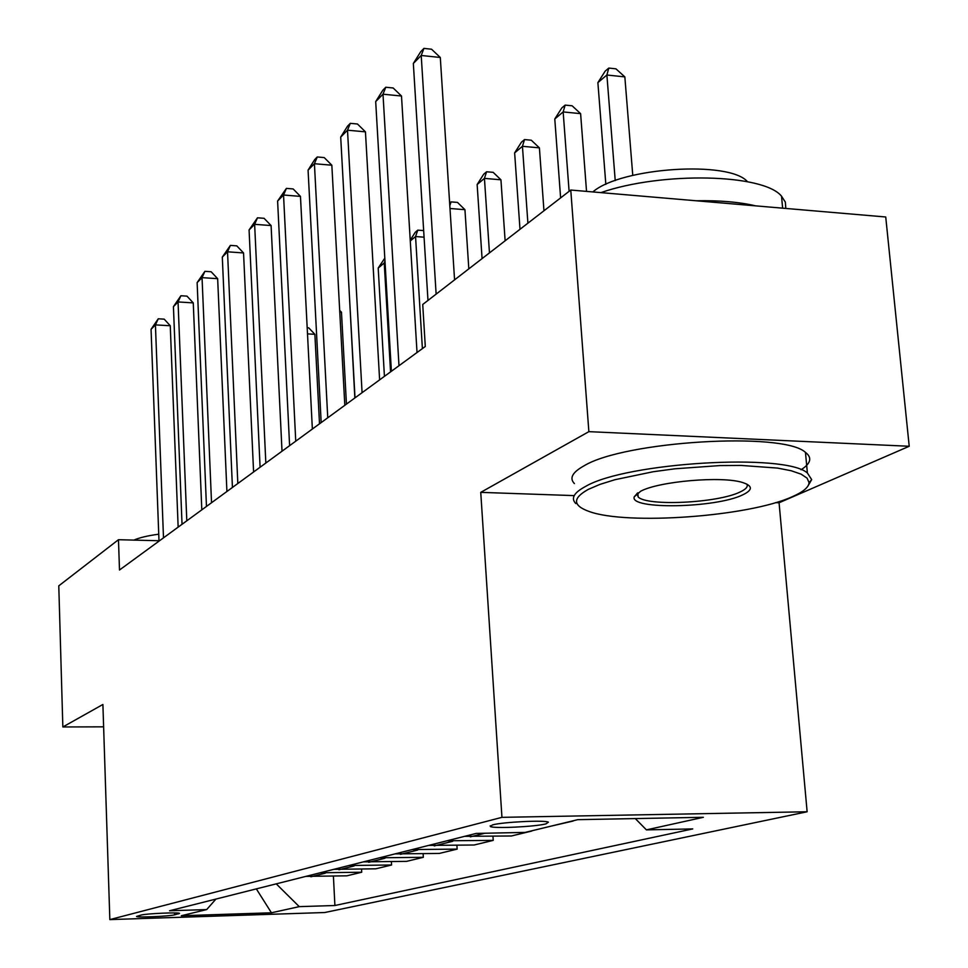 <?xml version="1.0" encoding="UTF-8"?>
<svg xmlns="http://www.w3.org/2000/svg" width="968" height="968" viewBox="0 0 968 968"><rect width="100%" height="100%" fill="white"/><g stroke="black" fill="none" stroke-linecap="round" stroke-linejoin="round"><path stroke-width="1.45" d="M492.518 824.905L490.316 826.503C493.462 828.753 535.219 826.769 546 823.865L548.396 822.171C545.069 819.932 502.622 822.014 492.518 824.905M775.525 502.646L779.071 502.767L909.218 446.272L885.732 216.989L570.769 190.043L422.726 304.484L425.291 346.483L119.5 570.007L118.471 539.708L58.782 585.846L62.847 726.968L103.624 726.835M779.071 502.767L807.13 811.765L324.764 912.521L109.844 919.6L501.944 817.343L807.13 811.765M174.663 914.833L179.528 913.405C179.649 912.134 146.095 913.574 141.147 915.062L136.536 916.454C136.44 917.725 169.46 916.309 174.663 914.833L174.591 912.933M276.231 883.857L299.257 906.641L334.904 905.504L692.737 828.923L646.418 829.879L635.298 818.577M299.257 906.641L271.439 912.788L181.306 915.74L206.68 909.581L215.924 899.078M646.418 829.879L703.373 817.295L577.775 819.666L525.176 832.407L476.183 833.424L169.557 910.767L206.68 909.581M909.218 446.272L588.871 431.655L570.769 190.043M588.871 431.655L480.745 492.361L501.944 817.343M109.844 919.6L102.898 704.474L62.847 726.968M158.982 540.737L118.471 539.708M334.904 905.504L333.416 876.185M305.9 876.379L346.871 875.822L361.717 872.229L361.548 869.179M572.028 821.058L573.141 820.779M573.153 821.033L550.175 826.345M530.706 831.064L531.783 830.81M531.807 831.04L511.419 835.977L464.664 836.328M447.095 840.769L493.22 840.381L492.966 836.376M493.22 840.381L474.163 845.004L428.691 845.403M412.259 849.553L457.15 849.117L456.92 845.391M457.15 849.117L439.291 853.437L395.029 853.897M379.637 857.781L423.331 857.309L423.137 853.824M423.331 857.309L406.584 861.363L363.472 861.859M349.012 865.501L391.58 864.993L391.399 861.75M391.58 864.993L375.826 868.804L333.815 869.337M320.202 872.773L361.717 872.229M256.326 888.878L271.439 912.788M480.745 492.361L574.23 495.616M178.148 527.136L170.259 325.756L155.424 324.885L163.495 537.845M151.056 329.314L158.268 318.787L155.424 324.885L151.056 329.314L159.006 541.136M158.268 318.787L164.185 319.15L170.259 325.756M319.513 423.803L314.878 334.311L307.497 333.875M307.183 327.741L308.707 327.837L314.878 334.311M201.804 509.846L193.261 302.899L178.052 301.943L186.8 520.82M173.429 306.638L180.907 295.748L178.052 301.943L173.429 306.638L182.032 524.305M180.907 295.748L186.981 296.135L193.261 302.899M226.911 491.502L217.655 278.675L202.046 277.635L211.532 502.743M197.133 282.608L204.901 271.33L202.046 277.635L197.133 282.608L206.462 506.445M204.901 271.33L211.133 271.754L217.655 278.675M253.592 471.997L243.549 252.951L227.528 251.801L237.826 483.516M222.301 257.101L230.384 245.388L227.528 251.801L222.301 257.101L232.429 487.461M230.384 245.388L236.785 245.86L243.549 252.951M346.447 404.116L341.474 312.228L339.78 312.119M339.683 310.377L341.474 312.228M349.23 292.517L354.845 397.981M390.564 371.881L384.236 262.969L378.198 268.063L384.429 376.358M385.082 263.03L384.236 262.969L384.961 260.949M378.198 268.063L384.804 258.129M282.015 451.209L271.101 225.568L254.632 224.322L265.837 463.043M249.078 229.96L257.488 217.8L254.632 224.322L249.078 229.96L260.089 467.241M257.488 217.8L264.07 218.308L271.101 225.568M422.387 348.613L415.55 236.531L410.275 240.984M424.069 237.184L415.55 236.531L417.789 230.142L423.657 230.59M410.226 240.221L415.224 232.32L417.789 230.142M133.959 540.096C139.428 537.663 147.693 535.691 158.74 534.191M588.411 489.324C572.403 498.169 572.596 505.538 589.016 511.431C626.393 525.455 748.688 516.694 792.369 496.669C803.174 491.95 808.74 487.279 809.054 482.657L807.118 478.18L801.117 474.151L791.146 470.738L777.51 468.076L741.21 465.439L719.889 465.572L674.974 468.79L653.158 471.743L614.958 479.704L599.966 484.387L588.411 489.324M575.863 503.59C570.636 498.399 573.879 492.676 585.604 486.408C625.969 462.498 785.459 452.806 807.385 473.001L811.68 479.62L807.832 486.214M640.731 491.199C659.026 481.29 721.946 475.845 742.456 482.475C752.886 485.815 752.971 489.953 742.686 494.878C715.679 508.188 628.764 509.809 634.282 496.765L640.731 491.199M637.053 493.365L638.154 496.947C646.866 506.506 717.578 503.082 739.975 492.046C745.977 489.276 748.264 486.626 746.836 484.109M592.815 191.93L593.021 191.773C621.311 167.403 729.594 160.313 747.477 181.718M574.399 483.576C569.16 478.192 572.39 472.263 584.079 465.802C624.312 441.13 783.499 431.425 805.461 452.383C812.358 457.683 810.881 463.478 801.032 469.758M696.089 200.763C719.357 200.316 739.225 202.022 755.693 205.857M600.886 192.62C662.051 171.397 763.631 173.792 781.527 196.189L785.35 202.131L785.81 208.435M312.361 429.042L300.467 196.395L283.539 195.016L295.748 441.178M277.61 201.042L286.395 188.385L283.539 195.016L277.61 201.042L289.601 445.667M286.395 188.385L293.147 188.941L300.467 196.395M344.814 405.314L331.842 165.213L314.418 163.713L327.753 417.789M308.078 170.15L314.709 159.563L317.262 156.973L314.418 163.713L308.078 170.15L321.17 422.592M317.262 156.973L324.207 157.578L331.842 165.213M379.613 379.879L365.444 131.842L347.5 130.196L362.08 392.693M340.7 137.081L347.572 126.118L350.307 123.335L347.5 130.196L340.7 137.081L355.014 397.86M350.307 123.335L357.47 124.001L365.444 131.842M468.814 268.85L464.942 209.693L449.987 208.483M449.648 203.111L451.088 201.888L457.489 202.409L464.942 209.693M451.088 201.888L449.805 205.664M505.127 240.778L500.94 179.806L484.436 178.378L477.139 184.537L482.076 258.601M489.457 252.89L484.436 178.378L486.589 171.772L493.172 172.34L500.94 179.806M477.139 184.537L483.661 174.252L486.589 171.772M543.956 210.77L539.406 147.862L522.442 146.301L514.637 152.896L519.997 229.283M527.899 223.184L522.442 146.301L524.523 139.573L531.287 140.203L539.406 147.862M514.637 152.896L521.389 142.236L524.523 139.573M417.026 352.534L401.502 96.026L383.001 94.198L398.985 365.71M375.693 101.604L382.832 90.23L385.772 87.241L383.001 94.198L375.693 101.604L391.387 371.276M385.772 87.241L393.153 87.979L401.502 96.026M586.535 191.386L580.606 113.643L563.158 111.925L554.785 118.991L560.617 197.883M569.099 191.325L563.158 111.925L565.155 105.101L572.124 105.79L580.606 113.643M554.785 118.991L561.803 107.944L565.155 105.101M454.573 279.873L440.295 57.475L421.213 55.466L436.132 294.127M413.336 63.452L420.777 51.619L423.936 48.4L421.213 55.466L413.336 63.452L427.977 300.431M423.936 48.4L431.546 49.211L440.295 57.475M632.769 175.377L624.844 76.895L606.888 75.008L597.885 82.607L605.835 184.38M615.224 180.58L606.888 75.008L608.787 68.075L615.951 68.837L624.844 76.895M597.885 82.607L605.181 71.136L608.787 68.075M325.248 873.196L310.873 876.802M354.179 865.949L338.921 869.772M384.949 858.253L368.711 862.319M417.716 850.037L400.413 854.369M452.709 841.277L434.221 845.911M484.762 833.254L470.351 836.86M178.656 913.163L178.693 913.852M490.256 825.728L490.316 826.503M805.461 452.383L807.385 473.001M638.154 496.947L637.839 492.833M781.527 196.189L782.64 208.168M636.908 493.813L634.282 496.765M809.054 482.657L811.68 479.62"/></g></svg>
